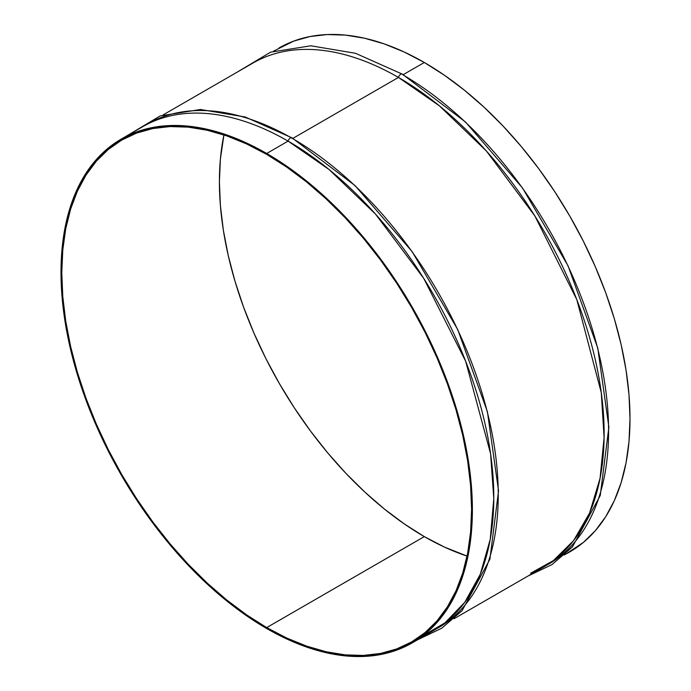 <?xml version="1.0" encoding="UTF-8"?>
<svg xmlns="http://www.w3.org/2000/svg" width="691" height="691" viewBox="0 0 691 691"><rect width="100%" height="100%" fill="white"/><g stroke="black" fill="none" stroke-linecap="round" stroke-linejoin="round"><path stroke-width="1.04" d="M266.691 627.601A289.779 167.308 60 0 1 77.383 372.25A289.779 167.308 60 0 1 121.806 140.04A289.779 167.308 60 0 1 266.691 154.395L246.609 143.944L226.717 135.859L207.214 130.245L188.28 127.135L170.098 126.565L152.849 128.543L136.697 133.052L121.797 140.048L108.297 149.455L96.317 161.184L85.978 175.134L77.383 191.157L70.612 209.114L65.723 228.816L62.769 250.082L61.784 272.703L62.769 296.465L65.723 321.134L70.612 346.476L77.383 372.25L85.978 398.206L96.317 424.084L108.297 449.651L121.797 474.657L136.697 498.85L152.849 522.007L170.098 543.903L188.28 564.322L207.214 583.074L226.717 599.978L246.609 614.869L266.691 627.601L286.774 638.061L306.666 646.137L326.169 651.76L345.103 654.869L363.285 655.431L380.534 653.453L396.677 648.944L411.577 641.956L425.086 632.55L437.066 620.812L447.397 606.862L456 590.84L462.771 572.891L467.66 553.189L470.606 531.923L471.599 509.302L470.606 485.54L467.66 460.871L462.771 435.52L456 409.754L447.397 383.799L437.066 357.912L425.086 332.345L411.577 307.348L396.677 283.155L380.534 259.997L363.285 238.101L345.103 217.674L326.169 198.922L306.666 182.018L286.774 167.127L266.691 154.395A289.779 167.308 60 0 1 456 409.754A289.779 167.308 60 0 1 411.577 641.956A289.779 167.308 60 0 1 266.691 627.601L424.309 536.605L266.691 627.601M223.919 134.918A289.779 167.308 -120 0 0 424.309 536.605L404.226 523.873L384.334 508.982L364.831 492.078L345.897 473.326L327.715 452.899L310.466 431.003L294.323 407.845L279.423 383.652L265.914 358.655L253.934 333.088L243.603 307.201L235 281.246L228.229 255.48L223.34 230.129L220.394 205.46L219.401 181.698L220.394 159.077L223.919 134.918M288.104 141.119L266.691 153.488A290.894 167.948 60 0 1 456.725 409.823A290.894 167.948 60 0 1 412.138 642.924A290.894 167.948 60 0 1 266.691 628.516A290.894 167.948 60 0 1 76.658 372.173A290.894 167.948 60 0 1 121.245 139.081A290.894 167.948 60 0 1 266.691 153.488L288.104 141.119L328.942 169.425L375.455 214.037L423.695 278.309L465.656 361.238L490.584 453.728L493.797 498.539L490.23 539.386L480.228 574.394L464.715 602.353L444.978 622.833L422.451 636.057A290.894 167.948 -120 0 0 433.551 630.555A290.894 167.948 -120 0 0 478.137 397.463A290.894 167.948 -120 0 0 288.104 141.119A3.343 1.926 -60 0 1 291.896 137.794A3.343 1.926 120 0 0 288.104 141.119A290.894 167.948 -120 0 0 142.657 126.712L121.245 139.081L136.205 132.059L152.417 127.541L169.727 125.546L187.978 126.116L206.98 129.243L226.562 134.883L246.532 142.994L266.691 153.488L286.851 166.272L306.821 181.215L326.402 198.187L345.405 217.009L363.656 237.514L380.966 259.488L397.178 282.74L412.138 307.029L425.691 332.121L437.714 357.783L448.096 383.773L456.725 409.823L463.523 435.693L468.429 461.139L471.392 485.903L472.385 509.759L471.392 532.467L468.429 553.811L463.523 573.59L456.725 591.608L448.096 607.7L437.714 621.701L425.691 633.474L412.138 642.924L397.178 649.937L380.966 654.463L363.656 656.45L345.405 655.88L326.402 652.762L306.821 647.122L286.851 639.011L266.691 628.516L246.532 615.733L226.562 600.781L206.98 583.817L187.978 564.988L169.727 544.491L152.417 522.508L136.205 499.265L121.245 474.976L107.692 449.876L95.66 424.214L85.287 398.232L76.658 372.181L69.851 346.303L64.954 320.866L61.991 296.094L60.998 272.245L61.991 249.537L64.954 228.194L69.851 208.414L76.658 190.388L85.287 174.305L95.66 160.303L107.692 148.522L121.245 139.081M424.732 634.364L435.762 629.242A290.894 167.948 60 0 1 424.732 634.364M454.022 618.739L543.886 566.862A290.894 167.948 -120 0 0 588.473 333.762A290.894 167.948 -120 0 0 398.439 77.427L292.889 138.364L398.439 77.427L439.528 105.939L486.343 150.958L534.834 215.903L576.804 299.618L601.282 392.687L604.098 437.576L600.064 478.319L589.57 513.05L573.59 540.595L553.448 560.556L530.602 573.236M147.114 124.138A290.894 167.948 60 0 1 292.561 138.546A290.894 167.948 60 0 1 482.594 394.889A290.894 167.948 60 0 1 438.008 627.981M402.231 74.092A3.343 1.926 120 0 0 398.439 77.427A3.343 1.926 -60 0 1 402.231 74.092A3.343 1.926 -60 0 1 402.896 74.853A290.894 167.948 60 0 1 592.93 331.188A290.894 167.948 60 0 1 548.343 564.288M564.901 554.545A290.894 167.948 -120 0 0 569.755 551.919A290.894 167.948 -120 0 0 614.342 318.827A290.894 167.948 -120 0 0 424.309 62.484L403.224 74.663L424.309 62.484L404.149 51.989L384.179 43.878L364.598 38.238L345.595 35.12L327.344 34.55L310.034 36.537L293.822 41.063L273.463 51.194M564.357 555.037L583.308 542.478L595.34 530.697L605.713 516.695L614.342 500.612L621.149 482.586L626.046 462.806L629.009 441.463L630.002 418.755L629.009 394.906L626.046 370.134L621.149 344.697L614.342 318.819L605.713 292.768L595.34 266.786L583.308 241.124L569.755 216.024L554.795 191.735L538.583 168.492L521.273 146.509L503.022 126.012L484.02 107.183L464.438 90.219L444.468 75.267L424.309 62.484A290.894 167.948 -120 0 0 278.862 48.076M467.081 556.082L444.391 547.056L424.309 536.605A289.779 167.308 -120 0 0 467.081 556.082M398.439 77.427A290.894 167.948 -120 0 0 252.992 63.019L163.128 114.896M291.896 137.794A3.343 1.926 -60 0 1 292.561 138.546M433.551 630.555L412.138 642.924M417.537 639.806L441.661 628.274L462.089 610.645L489.902 559.261L498.539 490.835L487.423 411.776L457.684 329.46L412.156 251.645L355.148 185.689L292.008 137.855L245.167 116.986L200.476 109.489L160.226 115.889L126.643 135.963M527.872 576.104L551.988 564.573L572.424 546.952L600.237 495.559L608.875 427.133L597.758 348.074L568.019 265.759L522.491 187.943L465.484 121.987L402.335 74.153L355.494 53.285L310.812 45.787L270.561 52.188L236.978 72.261M445.712 622.245L450.169 619.672M556.048 558.553L560.505 555.979"/></g></svg>
